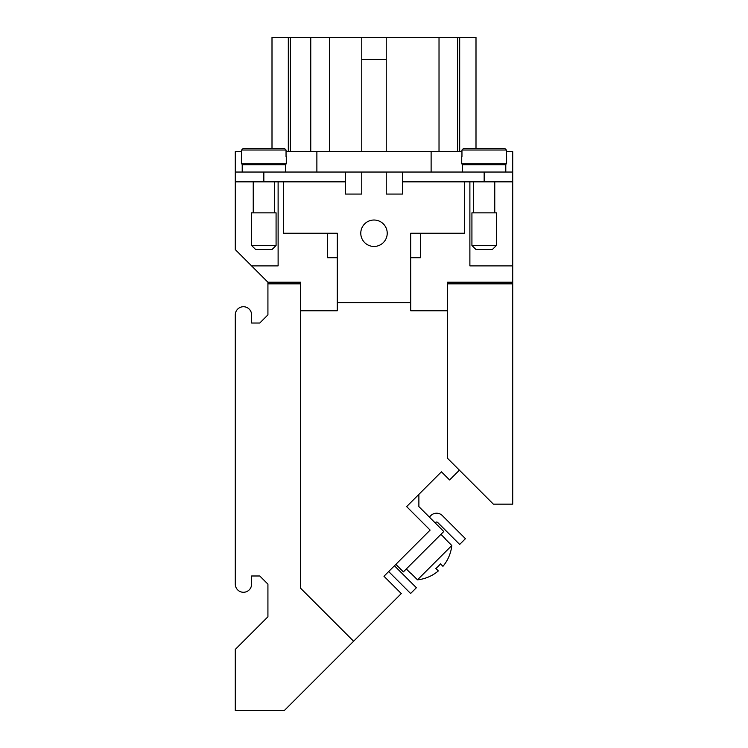 <?xml version="1.0" encoding="UTF-8"?>
<svg xmlns="http://www.w3.org/2000/svg" width="748" height="748" viewBox="0 0 748 748"><rect width="100%" height="100%" fill="white"/><g stroke="black" fill="none" stroke-linecap="round" stroke-linejoin="round"><path stroke-width="1.12" d="M374 220.024A13.221 13.221 0 0 1 387.221 233.236A13.221 13.221 0 0 1 374 246.457A13.221 13.221 0 0 1 360.779 233.236A13.221 13.221 0 0 1 374 220.024M276.077 245.484L272.001 249.561L255.676 249.561L251.599 245.484L251.599 212.843L276.077 212.843L276.077 245.484L251.599 245.484M242.212 172.04L242.212 164.7L285.465 164.7L285.465 172.04M274.451 163.877L274.451 164.7M253.235 164.7L253.235 163.877M274.451 181.829L274.451 212.843M253.235 212.843L253.235 181.829M286.278 156.538L286.278 163.877L241.398 163.877L241.398 156.538M286.045 156.538L286.045 150.011L284.39 148.375L243.287 148.375L272.001 148.375L272.001 37.4L288.317 37.4L288.317 151.638M243.287 148.375L241.641 150.011L241.641 156.538M471.923 245.484L475.999 249.561L492.324 249.561L496.401 245.484L496.401 212.843L471.923 212.843L471.923 245.484L496.401 245.484M505.788 172.04L505.788 164.7L462.535 164.7L462.535 172.04M473.549 163.877L473.549 164.7M494.765 164.7L494.765 163.877M461.722 156.538L461.722 163.877L506.602 163.877L506.602 156.538M473.549 181.829L473.549 212.843M494.765 212.843L494.765 181.829M445.182 538.597L440.927 534.334M410.717 573.062L417.487 579.831A38.559 38.559 0 0 0 438.337 570.939L435.869 568.48A35.091 35.091 0 0 0 440.479 563.861L442.947 566.32A38.559 38.559 0 0 0 451.801 545.516L445.032 538.747M406.304 568.957L410.568 573.211M286.045 151.638L461.955 151.638M506.359 151.638L512.717 151.638L512.717 282.202L447.444 282.202L512.717 282.202L512.717 283.829L447.444 283.829L447.444 282.202M512.717 172.04L235.283 172.04L235.283 151.638L241.641 151.638M447.444 283.829L447.444 458.215L493.381 504.152L512.717 504.152L512.717 283.829M459.394 470.165L449.595 479.964L441.432 471.81L406.641 506.602L430.128 530.089L383.967 576.25L401.283 593.557L353.598 641.242L300.556 588.199L300.556 283.829L267.924 283.829L267.924 314.861L259.762 323.024L251.599 323.024L251.599 314.889A8.163 8.163 0 0 0 243.437 306.727A8.163 8.163 0 0 0 235.283 314.889L235.283 584.123A8.163 8.163 0 0 0 243.437 592.276A8.163 8.163 0 0 0 251.599 584.123L251.599 575.988L259.762 575.988L267.924 584.141L267.924 616.782L235.283 649.423L235.283 710.6L284.24 710.6L353.598 641.242M417.487 579.831L451.801 545.516M429.343 517.064L430.82 515.596A8.163 8.163 0 0 1 442.358 515.596L465.434 538.672L459.665 544.451L437.739 522.525A1.636 1.636 0 0 0 435.43 522.525L435.121 522.843M394.448 565.778A1.636 1.636 0 0 0 394.467 565.797L416.393 587.722L410.615 593.491L388.67 571.547M395.86 564.357L403.378 571.883L443.77 531.491L418.88 506.602L418.88 494.363M235.283 172.04L235.283 249.589L267.924 282.22L267.924 283.829M276.9 163.877L276.9 164.7M471.1 163.877L471.1 164.7M431.119 151.638L431.119 172.04M316.881 151.638L316.881 172.04M361.761 151.638L361.761 59.429L386.239 59.429L386.239 151.638M235.283 181.829L345.436 181.829L345.436 194.069L361.761 194.069L361.761 172.04M464.573 181.829L464.573 233.236L420.47 233.236L420.47 257.723L410.68 257.723L410.717 302.603L337.283 302.603L337.283 257.723L327.531 257.723L327.531 233.236L283.427 233.236L283.427 181.829M386.239 172.04L386.239 194.069L402.564 194.069L402.564 181.829L512.717 181.829M386.239 59.429L386.239 37.4L288.317 37.4M461.955 156.538L461.955 150.011L463.61 148.375L480.899 148.375L475.999 148.375L475.999 37.4L386.239 37.4M459.683 151.638L459.683 37.4M361.761 59.429L361.761 37.4M310.757 151.638L310.757 37.4M290.364 151.638L290.364 37.4M457.636 151.638L457.636 37.4M463.61 148.375L504.713 148.375L487.425 148.375L504.713 148.375L506.359 150.011L506.359 156.538M284.39 148.375L272.001 148.375M410.68 257.723L410.68 233.236L420.47 233.236M327.531 233.236L337.32 233.236L337.32 257.723M278.116 181.829L278.116 265.877L251.571 265.877M469.884 181.829L469.884 265.877L512.717 265.877M410.717 302.603L410.717 310.757L447.444 310.757M300.556 310.757L337.283 310.757L337.283 302.603M300.556 282.202L267.896 282.202L300.556 282.202L300.556 283.829M402.564 172.04L402.564 181.829M345.436 172.04L345.436 181.829M286.045 150.011L241.641 150.011M329.382 151.638L329.382 37.4M439.02 151.638L439.02 37.4M461.955 150.011L506.359 150.011M484.162 172.04L484.162 181.829M263.838 172.04L263.838 181.829"/></g></svg>
